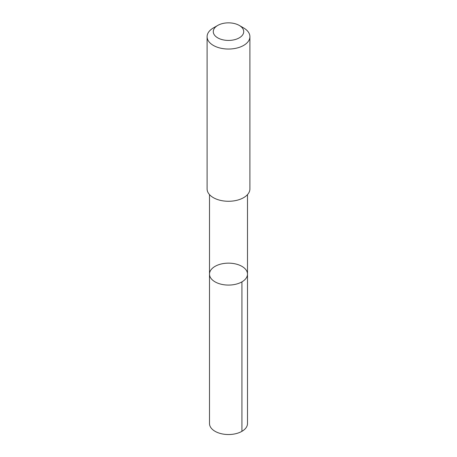 <?xml version="1.0" encoding="UTF-8"?>
<svg xmlns="http://www.w3.org/2000/svg" width="457" height="457" viewBox="0 0 457 457"><rect width="100%" height="100%" fill="white"/><g stroke="black" fill="none" stroke-linecap="round" stroke-linejoin="round"><path stroke-width="0.69" d="M212.105 268.579A18.994 10.962 180 0 1 233.464 263.529A18.994 10.962 180 0 1 247.494 274.114A18.994 10.962 180 0 1 228.5 285.077A18.994 10.962 180 0 1 209.506 274.114A18.994 10.962 180 0 1 212.105 268.579M209.506 423.565A18.994 10.968 0 0 0 223.536 434.15A18.994 10.968 0 0 0 244.901 429.1A18.994 10.968 0 0 0 247.494 423.565L247.494 274.114A18.994 10.962 180 0 1 228.5 285.077A18.994 10.962 180 0 1 209.506 274.114L209.506 423.565M217.732 25.426L213.368 27.946A21.405 12.356 0 0 0 207.095 36.686L207.095 188.918A21.405 12.356 0 0 0 222.907 200.846A21.405 12.356 0 0 0 246.98 195.156A21.405 12.356 0 0 0 249.905 188.918L249.905 36.686A21.405 12.356 0 0 0 243.632 27.946L239.268 25.426A15.224 8.792 0 0 0 217.732 25.426A15.224 8.792 0 0 0 219.2 38.599A15.224 8.792 0 0 0 241.644 36.074A15.224 8.792 0 0 0 239.268 25.426M207.095 36.686A21.405 12.356 0 0 0 222.907 48.613A21.405 12.356 0 0 0 246.98 42.918A21.405 12.356 0 0 0 249.905 36.686M241.93 281.866L241.93 431.317M209.512 194.619L209.506 274.114M247.488 194.619L247.494 274.114"/></g></svg>
